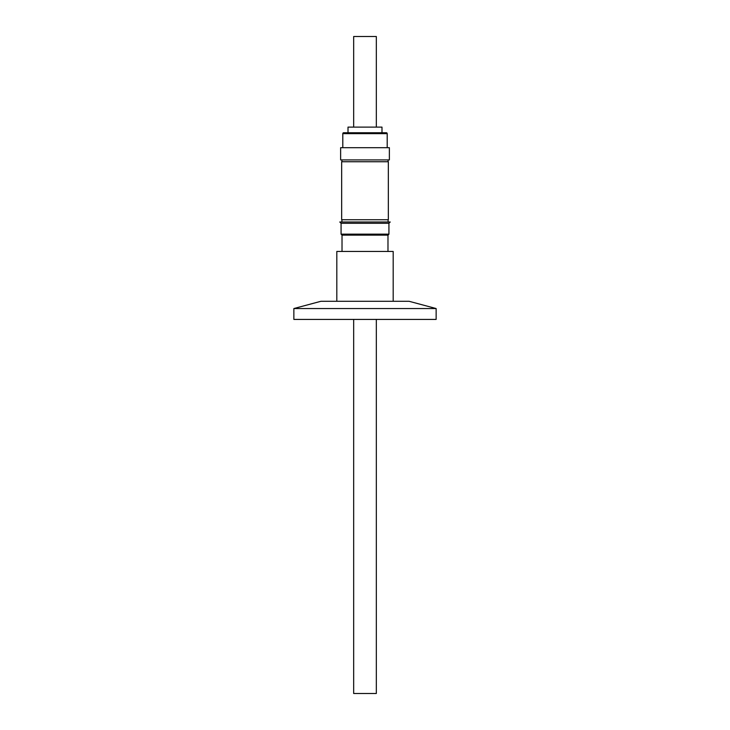 <?xml version="1.0" encoding="UTF-8"?>
<svg xmlns="http://www.w3.org/2000/svg" width="730" height="730" viewBox="0 0 730 730"><rect width="100%" height="100%" fill="white"/><g stroke="black" fill="none" stroke-linecap="round" stroke-linejoin="round"><path stroke-width="1.09" d="M386.298 132.741L343.702 132.741A0.903 0.903 0 0 0 342.799 133.645L387.201 133.645A0.903 0.903 0 0 0 386.298 132.741M393.187 301.289L393.187 251.448L336.813 251.448L336.813 301.289M388.104 234.969L341.895 235.142L388.104 235.142L388.926 234.157L341.074 234.157L341.074 223.28L339.788 222.002L390.212 222.002L388.926 223.28L341.074 223.28M388.333 161.741L341.667 161.741L341.667 219.739L388.333 219.739L388.333 161.741M389.373 147.688L340.627 147.688L340.627 159.925L389.373 159.925L389.373 147.688M381.991 132.741L381.991 127.12L348.009 127.12L348.009 132.741M376.324 127.12L376.324 36.5L353.676 36.5L353.676 127.12M353.676 319.421L353.676 693.5L376.324 693.5L376.324 319.421M293.862 308.544L320.917 301.289L409.083 301.289L436.138 308.544L293.862 308.544L293.862 319.421L436.138 319.421L436.138 308.544M387.977 251.448L387.977 235.142M388.926 234.157L388.926 223.28M388.104 219.739L388.104 222.002M388.104 161.741L388.104 159.925M387.201 147.688L387.201 133.645M342.023 251.448L342.023 235.142M341.895 234.969L341.074 234.157M341.895 219.739L341.895 222.002M341.895 161.741L341.895 159.925M342.799 147.688L342.799 133.645"/></g></svg>
